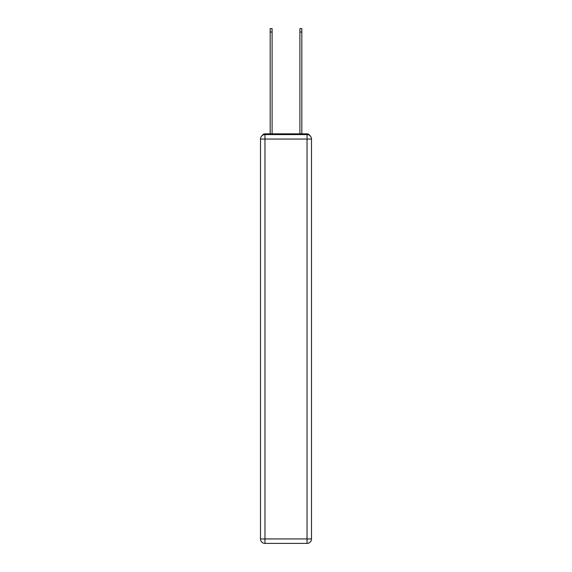 <?xml version="1.0" encoding="UTF-8"?>
<svg xmlns="http://www.w3.org/2000/svg" width="572" height="572" viewBox="0 0 572 572"><rect width="100%" height="100%" fill="white"/><g stroke="black" fill="none" stroke-linecap="round" stroke-linejoin="round"><path stroke-width="0.86" d="M309.681 135.457A2.974 2.974 0 0 0 307.035 133.848L264.965 133.848A2.974 2.974 0 0 0 262.319 135.457M264.965 133.848L270.17 133.848L270.17 28.6L272.1 28.6L272.1 133.848L274.403 133.848M297.597 133.848L299.9 133.848L299.9 28.6L301.83 28.6L301.83 133.848L307.035 133.848M264.965 134.592L307.035 134.592A4.462 4.462 0 0 1 311.497 139.053L311.497 538.938A4.462 4.462 0 0 1 307.035 543.4L264.965 543.4L264.965 538.938L307.035 538.938L307.035 139.053L264.965 139.053L264.965 538.938L260.503 538.938L260.503 139.053L264.965 139.053L264.965 134.592A4.462 4.462 0 0 0 260.503 139.053A4.462 4.462 0 0 1 264.965 134.592M260.503 538.938A4.462 4.462 0 0 0 264.965 543.4A4.462 4.462 0 0 1 260.503 538.938M307.035 543.4A4.462 4.462 0 0 0 311.497 538.938L307.035 538.938L307.035 543.4M311.497 139.053A4.462 4.462 0 0 0 307.035 134.592L307.035 139.053L311.497 139.053M270.17 32.018L272.1 32.018M301.83 32.018L299.9 32.018"/></g></svg>
